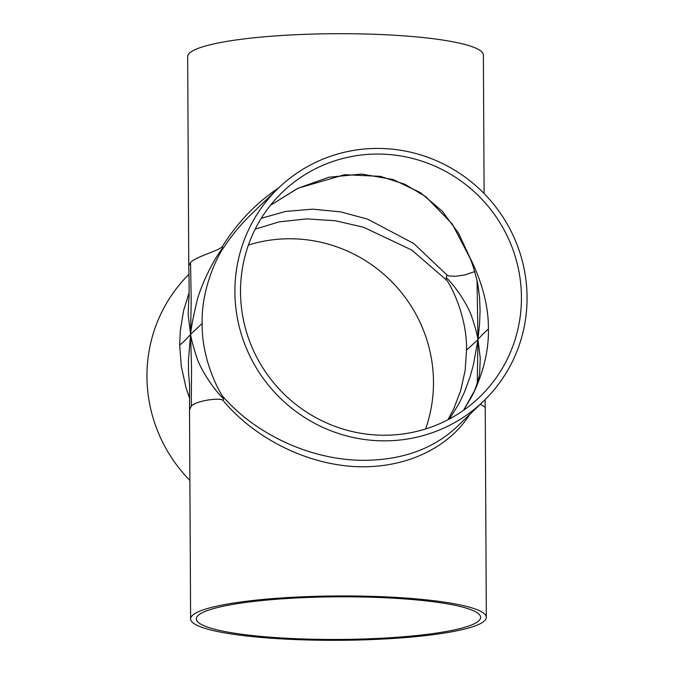 <?xml version="1.0" encoding="UTF-8"?>
<svg xmlns="http://www.w3.org/2000/svg" width="674" height="674" viewBox="0 0 674 674"><rect width="100%" height="100%" fill="white"/><g stroke="black" fill="none" stroke-linecap="round" stroke-linejoin="round"><path stroke-width="1.01" d="M480.25 404.324L484.716 406.767L485.238 408.292L485.103 399.623M278.573 187.987C256.331 202.807 237.534 222.386 222.176 246.718C219.716 250.399 195.595 256.786 190.548 262.472L191.197 299.745L190.582 334.312L188.172 315.019L188.762 299.576M190.548 262.472L188.762 265.708L187.667 56.65A147.859 22.175 -0.3 0 1 335.416 33.7A147.859 22.175 -0.3 0 1 483.384 55.1L484.109 193.564M483.553 401.14A147.859 144.413 46.1 0 0 484.985 194.457A147.859 144.413 46.1 0 0 278.396 188.156A147.859 144.413 46.1 0 0 245.968 347.287A147.859 144.413 46.1 0 0 381.745 440.83A147.859 144.413 46.1 0 0 483.553 401.14L456.568 427.131C432.489 449.465 400.803 460.527 361.517 460.317C310.689 459.651 256.28 434.738 223.414 397.096C220.811 394.897 201.518 361.138 202.158 323.495L190.582 334.312C191.374 326.721 193.27 316.713 196.252 304.303C198.603 291.193 211.51 261.95 222.74 248.049A5.687 2.738 -147.1 0 1 222.639 249.136C231.047 236.212 240.635 224.543 251.427 214.138L251.52 214.046M222.176 246.718A5.687 2.738 -147.1 0 1 222.74 248.049M202.158 323.495C201.122 285.827 220.069 252.261 222.639 249.136M189.596 384.222L189.52 409.843L191.298 406.169L191.559 368.914L190.582 334.312C191.45 339.915 193.43 347.321 196.53 356.521C198.99 366.218 212.175 388.098 223.524 398.654A5.687 3.85 -41 0 1 222.984 400.373C254.536 438.125 305.162 463.661 354.212 466.543C403.237 469.256 447.806 449.162 469.727 414.459M223.414 397.096A5.687 3.85 -41 0 1 223.524 398.654M191.298 406.169C196.345 400.482 220.482 397.416 222.984 400.373M189.15 292.474L183.581 310.647L180.312 330.723L179.68 345.147C184.112 341.423 187.743 337.817 190.582 334.312L188.408 360.514L188.56 373.194L189.655 385.536M179.68 345.147L181.298 366.327L185.931 387.373L189.621 398.401M463.535 410.306L470.578 398.469C472.053 396.363 489.349 364.87 488.372 329.072C484.143 332.729 480.672 336.233 477.967 339.595L479.568 324L480.073 310.613L479.559 297.36L477.647 283.105C474.462 270.047 471.615 261.116 469.104 256.339A8.535 5.114 -20.2 0 0 469.104 256.339L469.104 256.339A8.535 5.114 -20.2 0 0 469.845 257.485L458.497 233.137L442.178 211.105L420.433 192.629L393.153 179.545L361.753 174.052L328.937 177.228L297.773 188.332L270.468 205.284M488.372 329.072C488.979 293.308 471.345 260.661 469.845 257.485M477.268 383.177L477.967 339.595L480.259 358.189L479.661 373.093C479.61 376.606 475.145 390.069 473.712 392.184L463.51 410.323M470.578 398.469A8.535 6.782 -153.5 0 0 470.258 399.033M255.193 229.135L279.289 221.856L306.619 218.89L335.441 220.777L363.547 227.231L411.679 249.995L446.466 279.996C449.002 282.179 467.158 314.32 466.551 350.092L477.967 339.595L473.401 364.803L470.048 376.918L464.403 392.268L458.977 403.608L449.499 418.958M466.551 350.092L465.144 370.498L460.662 390.65L453.872 408.486L447.949 419.776M477.04 280.114L477.967 339.595C477.125 334.186 475.204 327.05 472.204 318.195C469.795 308.852 457.166 287.916 446.298 277.68A8.535 5.788 -40.7 0 1 447.106 275.135L413.76 243.516L367.684 219.16L340.606 211.863L312.559 209.159L285.532 211.442L261.268 218.292M446.466 279.996A8.535 5.788 -40.7 0 1 446.298 277.68M474.774 271.546L464.782 275L455.312 276.264L448.665 275.919L447.106 275.135M381.711 435.21A142.172 138.861 -133.9 0 1 251.166 345.265A142.172 138.861 -133.9 0 1 282.339 192.25A142.172 138.861 -133.9 0 1 480.983 198.316A142.172 138.861 -133.9 0 1 479.61 397.045A142.172 138.861 -133.9 0 1 381.711 435.21M478.936 620.712A142.172 21.324 -0.3 0 1 327.497 639.449A142.172 21.324 -0.3 0 1 196.303 618.875A142.172 21.324 -0.3 0 1 338.365 596.81A142.172 21.324 -0.3 0 1 480.646 617.384A142.172 21.324 -0.3 0 1 478.936 620.712M425.58 428.976A142.172 138.861 46.1 0 0 393.035 283.038A142.172 138.861 46.1 0 0 248.42 245.033M484.555 620.813A147.859 22.175 -0.3 0 1 327.058 640.3A147.859 22.175 -0.3 0 1 190.616 618.909A147.859 22.175 -0.3 0 1 338.356 595.959A147.859 22.175 -0.3 0 1 486.333 617.359A147.859 22.175 -0.3 0 1 484.555 620.813M188.897 274.385A147.859 144.413 46.1 0 0 189.891 480.444M188.787 299.441L188.762 299.618C189.428 301.084 189.006 273.425 188.762 265.708M477.647 283.105L478.835 291.278M469.104 256.339L452.254 224.038L425.842 196.715L404.889 184.288L380.397 176.361L344.591 174.709L298.211 188.147L270.459 205.3M278.404 188.147L251.427 214.138M486.333 617.359L485.238 408.292M190.616 618.909L189.52 409.843"/></g></svg>
